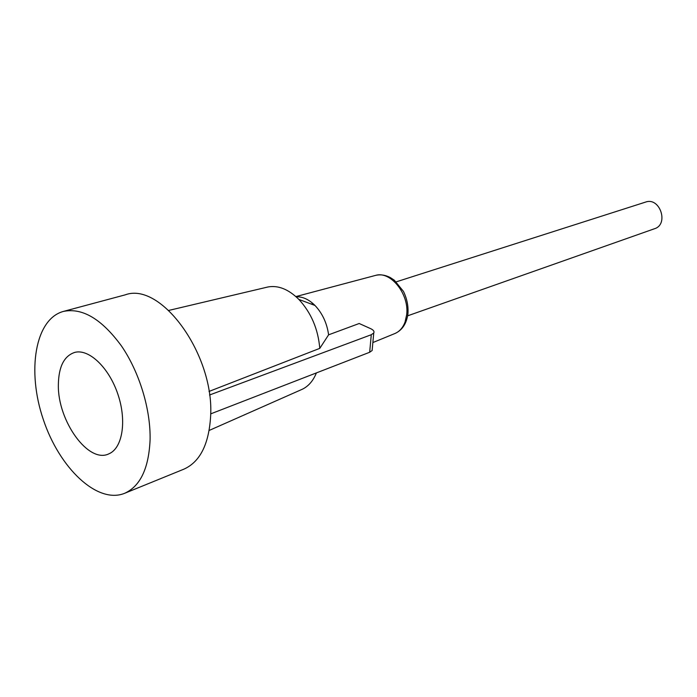 <?xml version="1.0" encoding="UTF-8"?>
<svg xmlns="http://www.w3.org/2000/svg" width="697" height="697" viewBox="0 0 697 697"><rect width="100%" height="100%" fill="white"/><g stroke="black" fill="none" stroke-linecap="round" stroke-linejoin="round"><path stroke-width="1.05" d="M316.403 372.912C313.206 380.78 308.518 386.216 302.341 389.231L301.113 389.771M312.273 302.951L311.89 304.301M296.155 296.817C302.585 296.521 308.867 299.396 314.983 305.46C322.415 313.354 326.954 323.147 328.609 334.821L359.19 323.504L370.656 328.662C373.505 330.021 374.533 331.467 373.74 333.018L371.283 334.717L209.509 395.016M63.383 311.428L125.199 294.857C161.199 281.257 215.051 355.644 210.564 417.242C208.708 444.756 199.786 462.076 183.816 469.194L124.545 493.337C97.275 504.375 59.323 467.957 43.275 419.428C26.747 371.057 34.981 319.104 63.383 311.428C82.342 307.508 101.701 319.017 121.461 345.965C139.444 372.189 150.805 409.601 150.082 440.016C148.731 468.55 140.219 486.323 124.545 493.337M208.995 391.444L319.784 348.361L328.609 334.821M266.655 287.277L267.962 286.972C278.251 285.125 288.549 289.264 298.839 299.396C311.132 312.683 318.111 329.001 319.784 348.361M58.356 384.883C58.626 366.605 64.168 355.758 74.971 352.333C89.164 348.761 109.072 367.755 117.915 394.328C126.924 420.849 122.541 448.014 109.063 453.747C88.667 464.289 57.59 420.979 58.356 384.883M210.66 413.887L369.671 352.264L372.128 350.513L372.285 348.796M396.227 281.849L645.614 202.078C659.885 196.746 669.164 224.347 654.57 228.712L407.649 315.819M375.047 275.533L375.605 275.385C390.616 270.68 409.444 294.239 406.665 314.783L405.07 321.962C402.979 327.581 399.66 331.406 395.121 333.436L394.589 333.654M369.671 352.264L371.283 334.717M302.341 389.231L209.17 430.45M372.86 342.558L395.121 333.436C402.291 330.108 406.56 323.6 407.928 313.894C408.494 306.21 406.996 298.708 403.45 291.39L394.345 280.229L390.32 277.572C385.328 274.984 380.423 274.252 375.605 275.385L295.885 296.582M267.962 286.972L168.805 310.418M314.983 305.46L298.839 299.396M372.128 350.513L373.74 333.018"/></g></svg>
